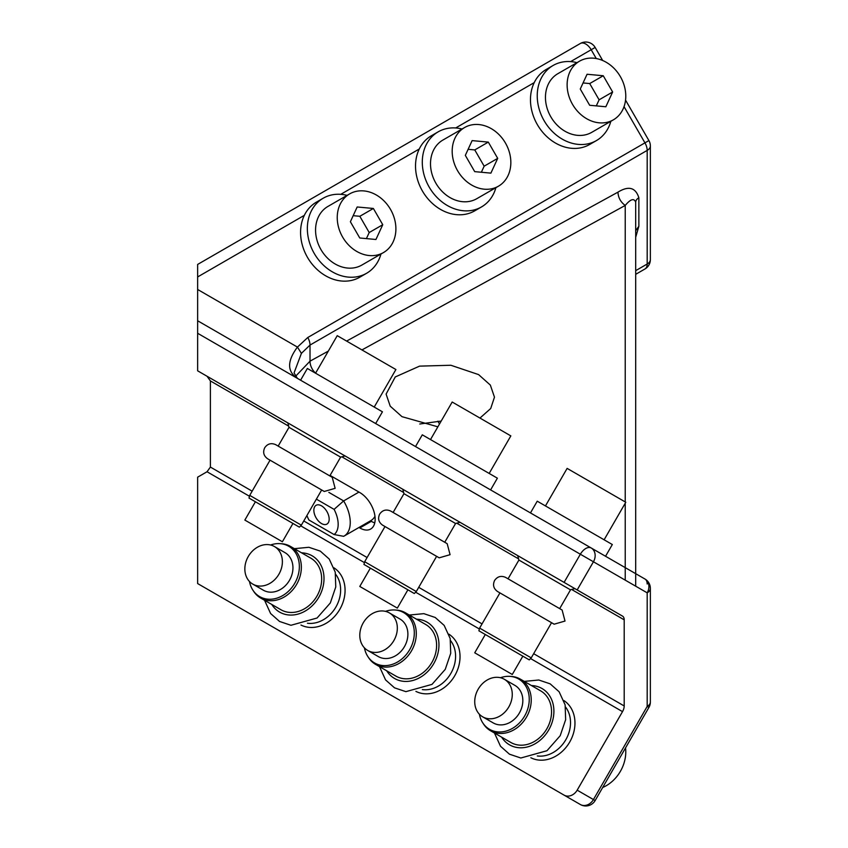<?xml version="1.0" encoding="UTF-8"?>
<svg xmlns="http://www.w3.org/2000/svg" width="848" height="848" viewBox="0 0 848 848"><rect width="100%" height="100%" fill="white"/><g stroke="black" fill="none" stroke-linecap="round" stroke-linejoin="round"><path stroke-width="1.27" d="M207.039 376.247L287.822 422.887L207.039 376.247L210.399 380.932L210.399 467.068L207.039 471.753L197.637 477.18L197.637 583.562L564.09 795.127A10.833 8.851 -60 0 0 577.17 790.166L593.43 799.558L647.183 706.437L648.911 707.433A10.833 10.833 0 0 0 650.363 702.017A10.833 6.254 180 0 1 647.183 706.437L647.183 592.826L593.43 561.779A10.833 8.851 -60 0 0 591.183 547.978L605.302 556.129M530.572 658.557L622.517 711.631L577.17 790.166M530.837 757.741A33.051 26.988 -60 0 0 558.927 754.116A33.051 26.988 -60 0 0 563.867 700.543M415.891 691.374A33.051 26.988 -60 0 0 443.981 687.76A33.051 26.988 -60 0 0 448.921 634.177M300.955 625.018A33.051 26.988 -60 0 0 329.035 621.393A33.051 26.988 -60 0 0 333.974 567.821M595.148 800.554L593.43 799.558A10.833 8.851 120 0 1 580.35 804.519L197.637 583.562L580.35 804.519A10.833 10.833 0 0 0 595.148 800.554L648.911 707.433M571.711 589.53L624.202 619.835A8.13 4.696 120 0 0 622.517 616.114L577.17 589.943L593.43 561.779L197.637 333.275L197.637 276.946L304.326 215.35A43.343 35.393 -120 0 0 313.855 266.166A43.343 35.393 -120 0 0 359.796 277.201L366.569 273.289A43.343 35.393 60 0 0 378.611 260.209A43.343 35.393 60 0 0 380.964 254.029M624.202 619.835L624.202 705.971A8.13 4.696 120 0 1 622.517 711.631M565.552 707.041A29.797 24.338 120 0 1 556.055 750.671A29.797 24.338 120 0 1 537.314 755.96M450.617 640.675A29.797 24.338 120 0 1 441.119 684.304A29.797 24.338 120 0 1 422.368 689.594M335.67 574.319A29.797 24.338 120 0 1 326.173 617.938A29.797 24.338 120 0 1 307.421 623.238M564.09 52.873L580.35 43.481A10.833 6.254 60 0 1 591.183 49.735L596.261 58.544M635.693 274.328L644.946 268.986A10.833 6.254 -120 0 0 647.183 264.025L635.693 270.66M197.637 333.275L197.637 370.82L577.17 589.943M517.715 555.61L622.517 616.114L574.955 588.66L570.344 589.752L518.902 560.051L517.715 555.61L460.019 522.304L517.715 555.61M402.768 489.243L460.019 522.294L455.577 523.492L428.272 507.729L403.955 493.684L402.768 489.243L345.072 455.938L402.768 489.243M287.822 422.887L345.072 455.938L340.631 457.125L289.009 427.328L287.822 422.887M358.98 527.477L359.828 527.965A21.677 12.519 -120 0 0 370.661 529.046A21.677 12.519 -120 0 0 373.989 511.673A21.677 12.519 -120 0 0 359.828 492.571L358.969 492.073L343.641 500.924L328.844 492.381M330.084 475.399L358.969 492.073M650.363 702.017L650.363 588.395A10.833 6.254 180 0 1 647.183 592.826A10.833 8.851 -60 0 0 644.946 579.014L490.356 489.762M570.63 61.607L595.148 47.446A10.833 10.833 0 0 0 580.35 43.481L197.637 264.438L580.35 43.481L197.637 264.438L197.637 276.946M596.451 140.567L589.678 144.467A43.343 35.393 -120 0 1 543.738 133.443A43.343 35.393 -120 0 1 534.219 82.627A43.343 35.393 60 0 1 534.293 82.468A43.343 35.393 60 0 1 546.335 69.388L553.108 65.476A43.343 35.393 60 0 0 541.066 78.557A43.343 35.393 60 0 0 550.447 129.458A43.343 35.393 60 0 0 596.451 140.567A43.343 35.393 60 0 0 608.493 127.486A43.343 35.393 60 0 0 610.846 121.306M481.516 206.923L474.742 210.834A43.343 35.393 -120 0 1 428.791 199.799A43.343 35.393 -120 0 1 419.272 148.994A43.343 35.393 60 0 1 419.347 148.835A43.343 35.393 60 0 1 431.388 135.754L438.162 131.843A43.343 35.393 60 0 0 426.12 144.923A43.343 35.393 60 0 0 435.501 195.814A43.343 35.393 60 0 0 481.516 206.923A43.343 35.393 60 0 0 493.557 193.842A43.343 35.393 60 0 0 495.9 187.662M374.975 516.315A29.797 17.204 -120 0 1 370.894 520.598A29.797 17.204 -120 0 1 370.459 520.831L371.318 521.329A21.677 12.519 -120 0 0 374.763 522.866M590.303 547.458L605.546 556.267L612.32 544.533L537.24 501.189L530.466 512.923L563.856 532.194M545.72 521.721L530.721 513.061M333.974 399.472L375.41 423.396M294.161 373.067L297.436 378.388C287.027 371.551 287.027 361.121 297.436 347.097L301.411 353.362L310.018 345.072L647.183 150.403L647.183 264.025A10.833 6.254 180 0 0 650.363 259.605L650.363 145.983A10.833 6.254 180 0 1 647.183 150.403A10.833 6.254 60 0 0 644.946 142.856L648.911 140.567L625.548 100.106M304.326 382.363L197.637 320.767L304.326 382.363M635.693 202.195A10.833 6.254 180 0 1 638.862 197.764L638.862 226.268L635.693 230.698L635.693 586.191L635.693 202.195C634.06 197.976 630.573 199.057 625.23 205.428C620.694 202.163 618.266 197.743 617.948 192.157L346.609 341.076M294.15 372.675L301.411 353.362M295.284 376.586L310.018 361.163L310.018 345.072A10.833 6.254 60 0 0 307.771 337.515L644.946 142.856L624.043 106.657M347.097 195.369A43.343 35.393 60 0 0 323.215 198.209A43.343 35.393 60 0 0 311.174 211.29A43.343 35.393 60 0 0 320.555 262.18A43.343 35.393 60 0 0 366.569 273.289M323.215 198.209L316.442 202.121A43.343 35.393 60 0 0 304.4 215.191A43.343 35.393 60 0 0 304.326 215.35M462.033 129.013A43.343 35.393 60 0 0 438.162 131.843M576.979 62.646A43.343 35.393 60 0 0 553.108 65.476M625.548 747.894A33.867 27.655 120 0 1 609.352 783.69A33.867 27.655 120 0 1 602.684 787.495M306.923 515.52A23.543 13.589 -120 0 0 308.926 520.015L334.101 534.547L343.641 536.318A29.797 17.204 -120 0 0 344.076 536.084A29.797 17.204 -120 0 0 343.641 500.924L334.101 509.372L316.378 499.143M415.52 446.557L422.293 434.823L457.676 455.249L497.373 478.177L490.61 489.911M300.584 380.201L307.358 368.467L342.73 388.882L382.437 411.81L375.664 423.544M441.193 421.064L419.771 424M479.968 418.064L490.716 408.513L494.469 397.171L490.345 385.087L478.601 374.604L450.86 365.255L419.559 366.135L395.242 376.957L386.105 394.087L390.228 406.181L401.973 416.665L437.875 426.82M349.63 193.906L327.964 206.414A33.867 27.655 60 0 0 318.551 216.632A33.867 27.655 60 0 0 325.876 256.393A33.867 27.655 60 0 0 361.831 265.074L383.497 252.556A33.867 27.655 60 0 0 392.91 242.337A33.867 27.655 60 0 0 385.586 202.577A33.867 27.655 60 0 0 349.63 193.906A33.867 27.655 60 0 0 340.228 204.124A33.867 27.655 60 0 0 347.553 243.885A33.867 27.655 60 0 0 383.497 252.556M464.577 127.539L442.9 140.058A33.867 27.655 60 0 0 433.498 150.276A33.867 27.655 60 0 0 440.822 190.037A33.867 27.655 60 0 0 476.767 198.708L498.444 186.2A33.867 27.655 60 0 0 507.857 175.981A33.867 27.655 60 0 0 500.521 136.221A33.867 27.655 60 0 0 464.577 127.539A33.867 27.655 60 0 0 455.175 137.758A33.867 27.655 60 0 0 462.499 177.518A33.867 27.655 60 0 0 498.444 186.2M579.523 61.183L557.846 73.691A33.867 27.655 60 0 0 548.444 83.91A33.867 27.655 60 0 0 555.769 123.67A33.867 27.655 60 0 0 591.713 132.352L613.39 119.833A33.867 27.655 60 0 0 622.792 109.615A33.867 27.655 60 0 0 615.468 69.854A33.867 27.655 60 0 0 579.523 61.183A33.867 27.655 60 0 0 570.11 71.402A33.867 27.655 60 0 0 577.446 111.162A33.867 27.655 60 0 0 613.39 119.833M334.101 534.547A23.543 13.589 -120 0 0 334.101 509.372M321.509 505.843A10.833 6.254 -120 0 0 316.092 505.313A10.833 6.254 -120 0 0 314.438 513.994A10.833 6.254 -120 0 0 321.509 523.545A10.833 6.254 -120 0 0 326.936 524.085A10.833 6.254 -120 0 0 328.589 515.393A10.833 6.254 -120 0 0 321.509 505.843M500.437 677.732A29.076 23.744 120 0 1 509.733 676.354L511.227 676.439A29.797 24.338 120 0 1 520.322 679.121L540.642 690.855A29.797 24.338 120 0 1 537.091 739.721A29.797 24.338 120 0 1 510.846 742.477L490.526 730.743A29.797 24.338 120 0 1 483.646 724.213L482.83 722.952A29.076 23.744 120 0 1 479.364 714.217M385.49 611.366A29.076 23.744 120 0 1 394.786 609.988L396.281 610.083A29.797 24.338 120 0 1 405.386 612.765L425.707 624.499A29.797 24.338 120 0 1 422.145 673.354A29.797 24.338 120 0 1 395.899 676.11L375.579 664.376A29.797 24.338 120 0 1 368.71 657.847L367.884 656.596A29.076 23.744 120 0 1 364.417 647.851M270.544 544.999A29.076 23.744 120 0 1 279.851 543.632L281.345 543.716A29.797 24.338 120 0 1 290.44 546.398L310.76 558.132A29.797 24.338 120 0 1 307.209 606.988A29.797 24.338 120 0 1 280.953 609.754L260.633 598.02A29.797 24.338 120 0 1 253.764 591.48L252.937 590.229A29.076 23.744 120 0 1 249.482 581.495M430.508 439.571L452.185 402.026L479.82 417.979L510.835 435.893L489.169 473.438M545.455 505.927L567.132 468.393L575.124 473.004L625.782 502.26L604.115 539.794M315.562 373.205L337.239 335.67L395.899 369.527L374.222 407.072M520.322 679.121A29.797 24.338 120 0 1 516.771 727.987A29.797 24.338 120 0 1 490.526 730.743M405.386 612.765A29.797 24.338 120 0 1 401.835 661.62A29.797 24.338 120 0 1 375.579 664.376M290.44 546.398A29.797 24.338 120 0 1 286.889 595.264A29.797 24.338 120 0 1 260.633 598.02M359.764 237.991L375.95 239.486L382.755 224.72L373.374 208.47L357.178 206.976L350.383 221.741L359.764 237.991M474.71 171.635L490.897 173.13L497.702 158.364L488.31 142.104L472.124 140.609L465.329 155.375L474.71 171.635M589.657 105.269L605.843 106.763L612.638 91.997L603.257 75.748L587.07 74.253L580.265 89.019L589.657 105.269M499.938 592.9L554.147 624.192L565.012 621.054L562.118 610.03L505.472 577.329C501.009 575.463 497.384 576.502 494.596 580.467C492.582 584.929 493.547 588.597 497.5 591.491L553.712 623.948L551.55 622.697L531.23 657.889L479.618 628.092L499.938 592.9L497.776 591.65L499.938 592.9M384.992 526.534L439.2 557.825L450.076 554.687L447.172 543.663L390.525 510.962C386.063 509.097 382.437 510.146 379.66 514.1C377.636 518.563 378.6 522.241 382.554 525.124L438.766 557.581L436.614 556.341L416.294 591.533L371.71 565.796L364.672 561.726L384.992 526.534L382.83 525.294L384.992 526.534M270.046 460.178L324.265 491.469L335.13 488.331L332.225 477.307L275.579 444.606C271.116 442.73 267.491 443.78 264.714 447.744C262.689 452.196 263.654 455.874 267.608 458.768L323.819 491.225L321.668 489.974L301.347 525.166L249.725 495.37L270.046 460.178M509.733 676.354A29.076 23.744 120 0 1 529.088 696.219A29.076 23.744 120 0 1 515.139 726.641A29.076 23.744 120 0 1 482.83 722.952M394.786 609.988A29.076 23.744 120 0 1 414.142 629.852A29.076 23.744 120 0 1 400.203 660.285A29.076 23.744 120 0 1 367.884 656.596M279.851 543.632A29.076 23.744 120 0 1 299.196 563.485A29.076 23.744 120 0 1 285.257 593.918A29.076 23.744 120 0 1 252.937 590.229M382.755 224.72L369.209 232.543L359.828 216.293L353.171 215.678M366.41 238.606L369.209 232.543M373.374 208.47L359.828 216.293M497.702 158.364L484.155 166.187L474.763 149.926L468.117 149.312M481.357 172.25L484.155 166.187M488.31 142.104L474.763 149.926M612.638 91.997L599.101 99.82L589.71 83.56L583.064 82.956M596.303 105.883L599.101 99.82M603.257 75.748L589.71 83.56M504.337 679.28L514.906 685.385A21.677 17.702 120 0 1 512.319 720.917A21.677 17.702 120 0 1 493.229 722.92L482.671 716.825A21.677 17.702 120 0 1 485.247 681.283A21.677 17.702 120 0 1 504.337 679.28A21.677 17.702 120 0 1 501.762 714.811A21.677 17.702 120 0 1 482.671 716.825M389.402 612.924L399.959 619.019A21.677 17.702 120 0 1 397.383 654.55A21.677 17.702 120 0 1 378.293 656.564L367.725 650.458A21.677 17.702 120 0 1 370.311 614.927A21.677 17.702 120 0 1 389.402 612.924A21.677 17.702 120 0 1 386.815 648.455A21.677 17.702 120 0 1 367.725 650.458M274.455 546.557L285.023 552.663A21.677 17.702 120 0 1 282.437 588.194A21.677 17.702 120 0 1 263.346 590.197L252.778 584.102A21.677 17.702 120 0 1 255.365 548.561A21.677 17.702 120 0 1 274.455 546.557A21.677 17.702 120 0 1 271.869 582.088A21.677 17.702 120 0 1 252.778 584.102M529.078 659.776L478.887 630.806L529.078 659.776M414.142 593.42L363.951 564.439L414.142 593.42M299.196 527.053L249.005 498.073L299.196 527.053M512.15 674.404L474.732 652.801L512.15 674.404M397.203 608.037L359.785 586.445L397.203 608.037M282.257 541.681L244.849 520.078L282.257 541.681M207.039 471.753L249.482 496.271M300.69 525.824L364.428 562.627M415.626 592.19L479.374 628.993M210.399 467.068L252.153 491.172M303.775 520.969L367.099 557.528M418.711 587.335L482.035 623.895M533.657 653.691L624.202 705.971M564.09 582.385L580.35 554.232A10.833 6.254 -60 0 1 591.183 547.978L197.637 320.767M210.399 380.932L288.691 426.141M341.818 456.807L403.637 492.497M456.765 523.174L518.584 558.864M647.183 583.975A10.833 6.254 120 0 0 644.946 579.014L591.183 547.978M315.594 373.162A10.833 6.413 61.2 0 1 310.018 361.163L328.314 351.114M638.862 197.764C635.597 187.461 628.622 185.585 617.948 192.157M635.693 237.323L638.862 226.268M455.683 127.963L534.219 82.627M340.748 194.33L419.272 148.994M307.771 337.515L297.436 347.097L197.637 289.475M371.318 521.329L359.828 527.965M534.219 515.086L448.91 465.838M361.948 349.927L625.23 205.428L625.23 501.942M531.463 685.555A32.51 26.542 120 0 1 553.68 707.455A32.51 26.542 120 0 1 538.13 741.809A32.51 26.542 120 0 1 501.656 737.166M416.516 619.188A32.51 26.542 120 0 1 438.734 641.088A32.51 26.542 120 0 1 423.184 675.453A32.51 26.542 120 0 1 386.709 670.81M301.57 552.832A32.51 26.542 120 0 1 323.788 574.732A32.51 26.542 120 0 1 308.237 609.087A32.51 26.542 120 0 1 271.763 604.444M625.23 580.149L625.23 503.203M505.906 577.573L561.842 609.871M390.96 511.206L446.896 543.504M276.013 444.85L331.95 477.148M197.637 583.562L580.35 804.519M595.148 47.446L602.684 60.505M644.946 268.986A10.833 10.833 0 0 0 650.363 259.605M650.363 145.983A10.833 10.833 0 0 0 648.911 140.567M650.363 588.395A10.833 10.833 0 0 0 644.946 579.014M437.875 421.18L439.497 424M559.68 608.62L570.513 589.848M508.058 578.824L518.902 560.051M444.734 542.264L455.577 523.492M393.122 512.457L403.955 493.684M329.798 475.898L340.631 457.125M278.176 446.09L289.009 427.328M370.894 520.598L344.076 536.084M494.458 733.011L500.5 746.251L509.457 754.19L520.831 758.006L546.96 750.734L560.199 735.714L565.648 719.687L565.128 704.868L559.118 691.767L550.151 683.838L538.787 680.011L524.255 681.4M379.512 666.655L385.554 679.895L394.521 687.834L405.885 691.65L432.014 684.378L445.253 669.358L450.712 653.32L450.182 638.502L444.172 625.411L435.215 617.471L423.841 613.655L409.308 615.033M264.565 600.289L270.607 613.528L279.575 621.467L290.938 625.283L317.078 618.012L330.307 602.992L335.766 586.954L335.246 572.146L329.225 559.044L320.268 551.105L308.895 547.289L294.373 548.667M529.247 659.882L531.23 657.889M478.887 630.806L479.618 628.092M414.312 593.515L416.294 591.533M363.951 564.439L364.672 561.726M299.365 527.149L301.347 525.166M249.005 498.073L249.725 495.37M512.277 674.478L522.845 656.172M474.732 652.801L485.3 634.505M397.33 608.111L407.899 589.816M359.785 586.445L370.353 568.139M282.384 541.755L292.952 523.449M244.849 520.078L255.407 501.772"/></g></svg>
